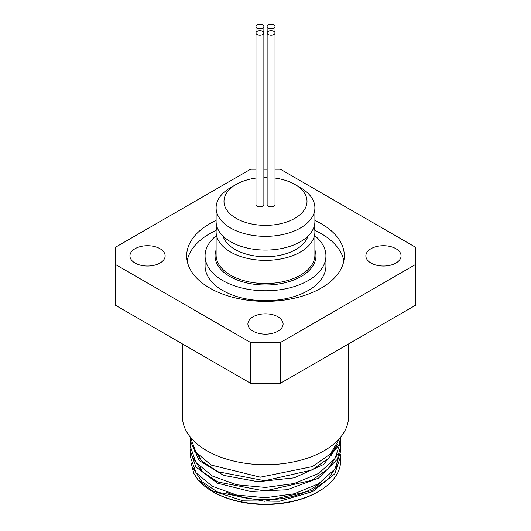 <?xml version="1.0" encoding="UTF-8"?>
<svg xmlns="http://www.w3.org/2000/svg" width="531" height="531" viewBox="0 0 531 531"><rect width="100%" height="100%" fill="white"/><g stroke="black" fill="none" stroke-linecap="round" stroke-linejoin="round"><path stroke-width="0.8" d="M268.288 34.595A3.943 2.277 180 0 1 267.133 32.988A3.943 2.277 180 0 1 271.075 30.712A3.943 2.277 180 0 1 275.012 32.988A3.943 2.277 180 0 1 272.582 35.086A3.943 2.277 180 0 1 268.288 34.595M275.012 26.55L275.012 204.608A3.943 2.277 180 0 1 272.582 206.712A3.943 2.277 180 0 1 268.288 206.214A3.943 2.277 180 0 1 267.133 204.608L267.133 26.55A3.943 2.277 180 0 1 271.075 24.273A3.943 2.277 180 0 1 275.012 26.55A3.943 2.277 180 0 1 272.582 28.654A3.943 2.277 180 0 1 268.288 28.156A3.943 2.277 180 0 1 267.133 26.55M257.137 28.156A3.943 2.277 180 0 1 255.988 26.55A3.943 2.277 180 0 1 259.925 24.273A3.943 2.277 180 0 1 263.867 26.55A3.943 2.277 180 0 1 261.438 28.654A3.943 2.277 180 0 1 257.137 28.156M257.137 34.595A3.943 2.277 180 0 1 255.988 32.988A3.943 2.277 180 0 1 259.925 30.712A3.943 2.277 180 0 1 263.867 32.988A3.943 2.277 180 0 1 261.438 35.086A3.943 2.277 180 0 1 257.137 34.595M263.867 26.55L263.867 204.608A3.943 2.277 180 0 1 261.438 206.712A3.943 2.277 180 0 1 257.137 206.214A3.943 2.277 180 0 1 255.988 204.608L255.988 26.55M275.012 169.21L280.361 169.21L415.614 247.3L415.614 305.219L280.361 383.309L280.361 342.548L250.639 342.548L250.639 383.309L280.361 383.309M250.639 383.309L115.386 305.219L115.386 247.3L250.639 169.21L255.988 169.21M250.639 342.548L115.386 264.458M263.867 169.21L267.133 169.21M415.614 264.458L280.361 342.548M314.896 220.418A78.82 45.507 180 0 1 344.32 255.882A78.82 45.507 180 0 1 295.661 297.924A78.82 45.507 180 0 1 209.765 288.061A78.82 45.507 180 0 1 186.68 255.882A78.82 45.507 180 0 1 216.104 220.418M277.945 316.801A17.603 10.162 180 0 1 283.103 323.99A17.603 10.162 180 0 1 265.5 334.152A17.603 10.162 180 0 1 247.897 323.99A17.603 10.162 180 0 1 258.763 314.598A17.603 10.162 180 0 1 277.945 316.801M371.023 248.694A17.603 10.162 180 0 1 390.205 246.49A17.603 10.162 180 0 1 401.071 255.882A17.603 10.162 180 0 1 383.468 266.044A17.603 10.162 180 0 1 365.866 255.882A17.603 10.162 180 0 1 371.023 248.694M159.977 263.064A17.603 10.162 180 0 1 140.795 265.268A17.603 10.162 180 0 1 129.929 255.882A17.603 10.162 180 0 1 147.532 245.714A17.603 10.162 180 0 1 165.134 255.882A17.603 10.162 180 0 1 159.977 263.064M190.37 437.172L196.005 452.226L211.086 465.03L260.349 477.183L312.321 466.616L330.428 453.919L339.727 438.248M340.603 437.205L339.196 444.62L323.558 464.486L294.194 477.84L258.046 481.717L223.664 475.391L199.165 460.543L190.35 440.949L190.47 438.639M190.357 441.473L190.357 446.631L196.078 462.587L212.36 476.022L236.746 484.783L265.5 487.438L294.254 483.495L318.633 473.453L334.928 458.738L340.643 441.493L340.643 437.159M340.544 443.777L340.637 446.086L337.338 459.308L318.447 478.165L287.039 489.741L250.539 491.5L217.577 483.203L195.939 467.008L190.357 451.217L190.47 448.868M190.357 451.377L190.357 456.899L196.085 472.855L212.367 486.29L236.74 495.058L265.5 497.72L294.254 493.77L318.633 483.721L334.922 469.006L340.643 451.27M340.55 454.065L340.643 456.355L334.742 473.864L312.792 491.527L279.658 501.224L243.178 500.846L211.975 490.677L197.91 479.705L193.742 473.254L191.26 463.364M336.329 446.266A75.143 43.383 180 0 1 336.554 446.637M340.643 456.614L340.643 460.755A75.143 43.383 180 0 1 318.633 491.427A75.143 43.383 180 0 1 212.367 491.427A75.143 43.383 180 0 1 197.904 479.705M194.558 451.171A73.305 42.321 180 0 1 194.844 450.553M193.251 468.369L201.793 481.571L217.942 492.283L264.703 501.257L311.83 490.604L328.404 478.962L337.457 464.725M336.78 446.093L336.634 445.741M193.277 458.16L201.84 471.349L218.002 482.042L264.743 490.983L311.836 480.329L328.397 468.694L337.457 454.476M193.257 447.825L201.787 461.041L217.956 471.747L264.717 480.721L311.843 470.048L328.417 458.412L337.47 444.168M212.367 491.427L213.296 491.965A73.829 42.626 0 0 0 317.704 491.965L318.633 491.427M335.658 448.556A73.829 42.626 0 0 0 335.287 447.918M200.585 467.612A65.685 37.92 0 0 0 201.986 471.495M226.193 492.21A65.685 37.92 0 0 0 320.551 482.513M330.76 466.125A65.685 37.92 0 0 0 331.125 463.457M275.012 178.058A41.511 23.968 180 0 1 294.858 184.443A41.511 23.968 180 0 1 294.851 218.334A41.511 23.968 180 0 1 236.149 218.334A41.511 23.968 180 0 1 236.142 184.443A41.511 23.968 180 0 1 255.988 178.058M263.867 177.44A41.511 23.968 180 0 1 267.133 177.44M236.142 184.443L230.573 187.662A49.396 28.515 0 0 0 216.104 207.827A49.396 28.515 0 0 0 230.573 227.991A49.396 28.515 0 0 0 284.404 234.171A49.396 28.515 0 0 0 314.896 207.827A49.396 28.515 0 0 0 300.427 187.662L294.858 184.443M216.104 207.827L216.104 221.553A49.396 28.515 0 0 0 230.573 241.718A49.396 28.515 0 0 0 284.404 247.904A49.396 28.515 0 0 0 314.896 221.553L314.896 207.827M182.472 343.955L182.472 416.775A83.028 47.936 0 0 0 265.5 464.711A83.028 47.936 0 0 0 348.528 416.775L348.528 343.955M314.086 226.704A49.396 28.515 180 0 1 314.896 231.855A49.396 28.515 180 0 1 284.404 258.199A49.396 28.515 180 0 1 230.573 252.019A49.396 28.515 180 0 1 216.104 231.855A49.396 28.515 180 0 1 216.913 226.704M216.104 235.777A60.428 34.887 0 0 0 205.072 255.882A60.428 34.887 0 0 0 222.768 280.547A60.428 34.887 0 0 0 288.625 288.114A60.428 34.887 0 0 0 325.928 255.882A60.428 34.887 0 0 0 314.896 235.777M223.053 236.142A43.091 24.877 0 0 0 252.517 255.57A43.091 24.877 0 0 0 295.966 249.444A43.091 24.877 0 0 0 307.947 236.142M205.072 255.882L205.072 265.832A60.428 34.887 0 0 0 222.768 290.503A60.428 34.887 0 0 0 288.625 298.064A60.428 34.887 0 0 0 325.928 265.832L325.928 255.882M343.849 260.854A78.82 45.507 0 0 0 314.823 230.335M216.177 230.335A78.82 45.507 0 0 0 187.151 260.854M314.896 231.855L314.896 255.019A49.396 28.515 180 0 1 284.404 281.37A49.396 28.515 180 0 1 230.573 275.184A49.396 28.515 180 0 1 216.104 255.019L216.104 231.855M216.104 249.968A50.445 29.125 0 0 0 229.83 276.472A50.445 29.125 0 0 0 289.461 281.51A50.445 29.125 0 0 0 314.896 249.968M340.643 451.762L340.643 446.086M199.815 456.607L199.815 458.99M331.185 453.116L331.185 455.346"/></g></svg>
